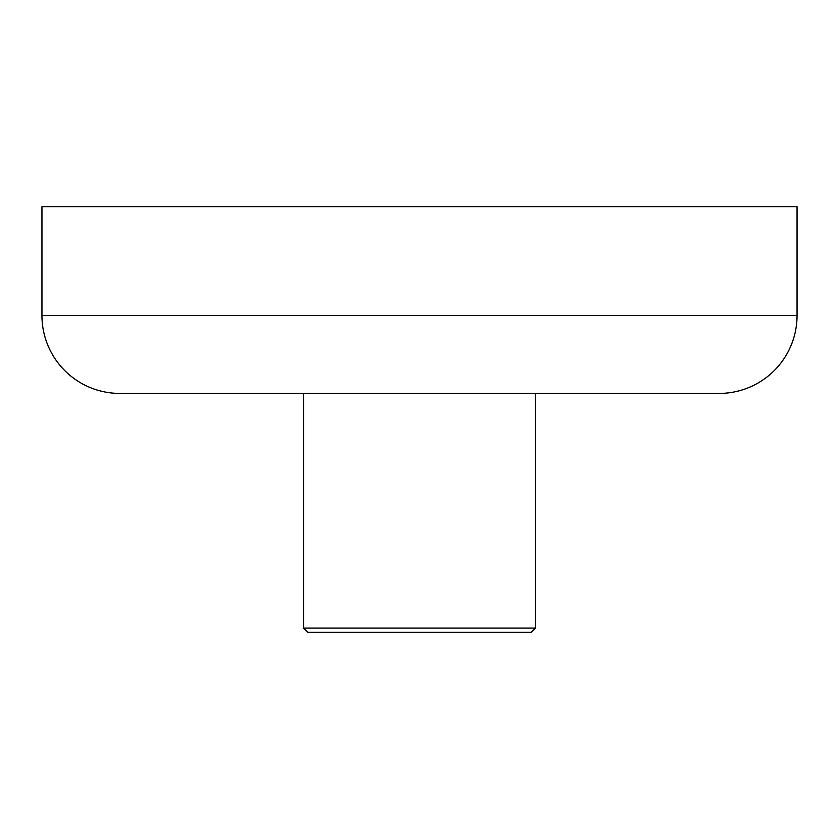 <?xml version="1.0" encoding="UTF-8"?>
<svg xmlns="http://www.w3.org/2000/svg" width="839" height="839" viewBox="0 0 839 839"><rect width="100%" height="100%" fill="white"/><g stroke="black" fill="none" stroke-linecap="round" stroke-linejoin="round"><path stroke-width="1.26" d="M797.05 315.506L41.95 315.506A77.912 77.912 0 0 0 119.872 393.428L719.138 393.428A77.912 77.912 0 0 0 797.05 315.506L797.05 206.73L41.95 206.73L41.95 315.506L797.05 315.506A77.912 77.912 0 0 1 719.128 393.428L119.872 393.428A77.912 77.912 0 0 1 41.95 315.506L41.95 206.73L797.05 206.73L797.05 315.506M303.519 628.075L307.724 632.27L531.276 632.27L535.481 628.075L303.519 628.075L535.481 628.075L535.481 393.428L535.481 628.075L531.276 632.27L307.724 632.27L303.519 628.075L303.519 393.428L303.519 628.075"/></g></svg>
